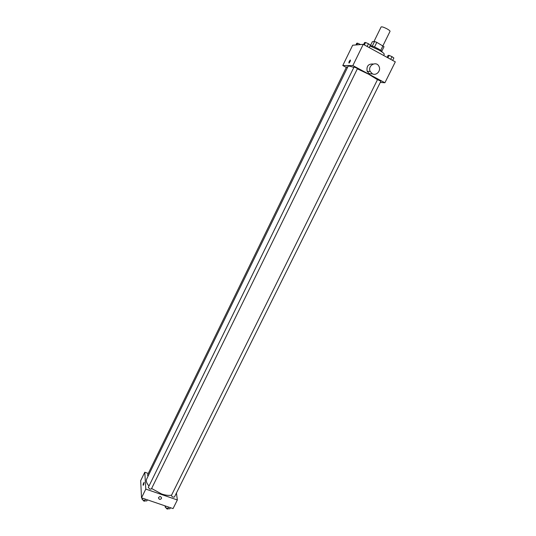 <?xml version="1.0" encoding="UTF-8"?>
<svg xmlns="http://www.w3.org/2000/svg" width="536" height="536" viewBox="0 0 536 536"><rect width="100%" height="100%" fill="white"/><g stroke="black" fill="none" stroke-linecap="round" stroke-linejoin="round"><path stroke-width="0.8" d="M382.945 45.728L390.041 31.336C390.108 30.874 389.149 30.076 387.166 28.937C383.91 27.242 381.9 26.579 381.123 26.947L373.954 41.553M370.423 45.647L372.359 41.701L374.557 41.5L376.808 42.357L384.024 46.699L381.779 51.255M372.292 46.109L374.557 41.5M380.728 50.357L382.992 45.754M374.537 46.98L376.808 42.357M370.135 45.647C372.118 45.305 382.898 50.893 382.021 51.798L381.954 51.938M383.649 55.483L384.232 54.31C384.312 53.52 382.362 52.012 378.389 49.781L369.961 46.002M346.31 67.422L342.779 65.533L352.661 45.225L363.247 44.341L395.313 61.854L384.915 82.745L380.285 82.43M342.779 65.533L352.862 65.58L363.247 44.341M350.135 61.526L349.003 63.081C348.668 62.451 349.11 61.419 350.336 59.978L350.135 61.526M377.478 79.676L368.614 74.203L357.351 68.829M353.834 67.449C350.33 66.203 348.407 65.841 348.065 66.357L146.65 479.084C145.819 480.953 146.603 483.271 149.001 486.038M352.862 65.58L384.915 82.745M347.63 67.241L346.551 66.933L147.48 475.077L148.09 476.129M356.266 67.858L354.041 67.013L148.291 487.479L149.899 489.1L151.387 488.979L357.425 68.682L356.266 67.858M377.518 79.589L380.875 81.231L174.461 496.986C173.007 497.361 171.989 496.845 171.413 495.452L377.518 79.589M372.761 73.955L369.277 73.633L367.18 71.342C366.309 66.163 368.333 63.724 373.257 64.012M372.306 73.74L370.182 71.422C367.334 65.62 376.419 60.501 379.012 66.451C381.304 70.672 376.272 76.139 372.306 73.74M349.378 62.746L350.497 60.608M171.554 495.17C168.887 495.7 165.57 495.304 161.604 493.971L151.621 488.504M148.271 473.449L144.794 472.229L145.792 489.087L177.342 499.974L176.438 492.999M145.792 489.087L141.517 497.83L140.687 480.665L144.794 472.229M143.695 484.611L143.186 485.341C142.931 484.638 143.246 483.633 144.117 482.326L143.695 484.611L144.117 482.326C143.246 483.633 142.931 484.638 143.186 485.341M141.517 497.83L173.054 508.597L177.342 499.974M159.333 499.271L158.408 497.89C159.674 496.108 160.726 496.142 161.571 497.991C161.256 499.063 160.512 499.485 159.333 499.271L158.408 497.89C159.674 496.108 160.726 496.142 161.571 497.991C161.256 499.056 160.512 499.485 159.333 499.271M165.101 505.884L165.235 507.183L167.654 508.765L169.905 508.778L170.441 507.706M165.235 507.183L165.765 506.111M167.654 508.765L168.505 507.049M168.606 508.771L167.111 509.059L165.51 507.364M142.006 497.998L142.067 499.284L144.492 500.872L146.824 500.905L147.353 499.827M142.067 499.284L142.603 498.205M144.492 500.872L145.336 499.137M145.551 500.885L143.983 501.18L142.409 499.505M387.099 57.372L388.071 55.409L389.116 55.376L392.017 56.662L393.866 57.975L392.654 60.401M387.91 57.808L389.116 55.376M390.697 59.328L392.017 56.662M363.622 44.548L364.594 42.565L365.552 42.478L368.46 43.764L370.389 45.124L369.183 47.583M364.346 44.944L365.552 42.478M367.14 46.465L368.46 43.764M355.911 44.957L356.735 43.275L357.633 43.195L360.614 44.562M356.808 44.877L357.633 43.195M367.18 71.342L370.182 71.422"/></g></svg>
